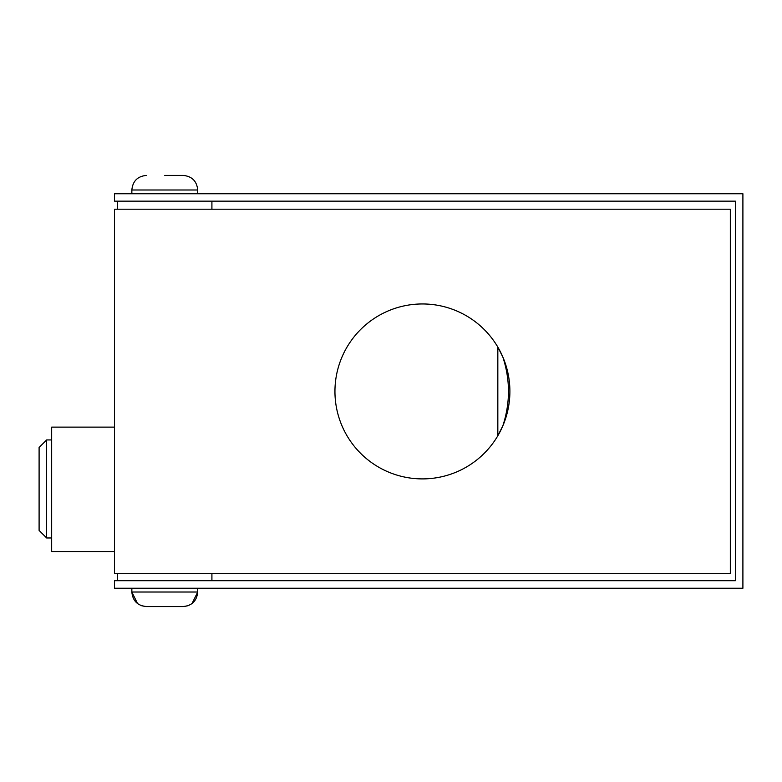 <?xml version="1.0" encoding="UTF-8"?>
<svg xmlns="http://www.w3.org/2000/svg" width="782" height="782" viewBox="0 0 782 782"><rect width="100%" height="100%" fill="white"/><g stroke="black" fill="none" stroke-linecap="round" stroke-linejoin="round"><path stroke-width="1.17" d="M164.777 175.412L183.125 175.412L164.777 175.412M154.953 606.588L183.125 606.588C191.981 605.727 196.839 600.869 197.709 592.013L131.855 592.013C132.715 600.869 137.573 605.727 146.43 606.588L174.582 606.588M39.1 464.821L39.1 530.431L46.637 537.967L46.637 439.943L39.1 447.48L39.1 464.821M497.831 435.76L502.846 425.819C510.333 402.886 510.333 379.964 502.846 357.032L497.831 347.1L497.831 435.76A87.476 87.476 0 0 1 346.494 434.87A87.476 87.476 0 0 1 422.417 303.954A87.476 87.476 0 0 1 497.831 435.76M114.504 427.119L51.671 427.119L51.671 551.545L114.504 551.545M114.504 573.665L730.329 573.665L730.329 209.195L114.504 209.195L114.504 573.665M114.504 193.76L114.504 201.15L735.363 201.15L735.363 580.703L114.504 580.703L114.504 588.24L742.9 588.24L742.9 193.76L114.504 193.76M131.855 193.76L131.855 189.987L197.709 189.987C196.839 181.131 191.981 176.273 183.125 175.412C191.981 176.273 196.839 181.131 197.709 189.987L197.709 193.76L197.709 189.987M131.855 189.987C132.715 181.131 137.573 176.273 146.43 175.412C137.573 176.273 132.715 181.131 131.855 189.987M131.855 588.24L131.855 592.013L137.544 603.567M197.709 592.013L197.709 588.24L197.709 592.013L192.01 603.567M51.671 439.943L46.637 439.943M51.671 537.967L46.637 537.967M188.169 605.688L183.125 606.588M141.386 605.688L146.43 606.588M117.652 209.195L117.652 201.15L117.652 209.195M117.652 580.703L117.652 573.665L117.652 580.703M211.912 580.703L211.912 573.665M211.912 201.15L211.912 209.195"/></g></svg>
